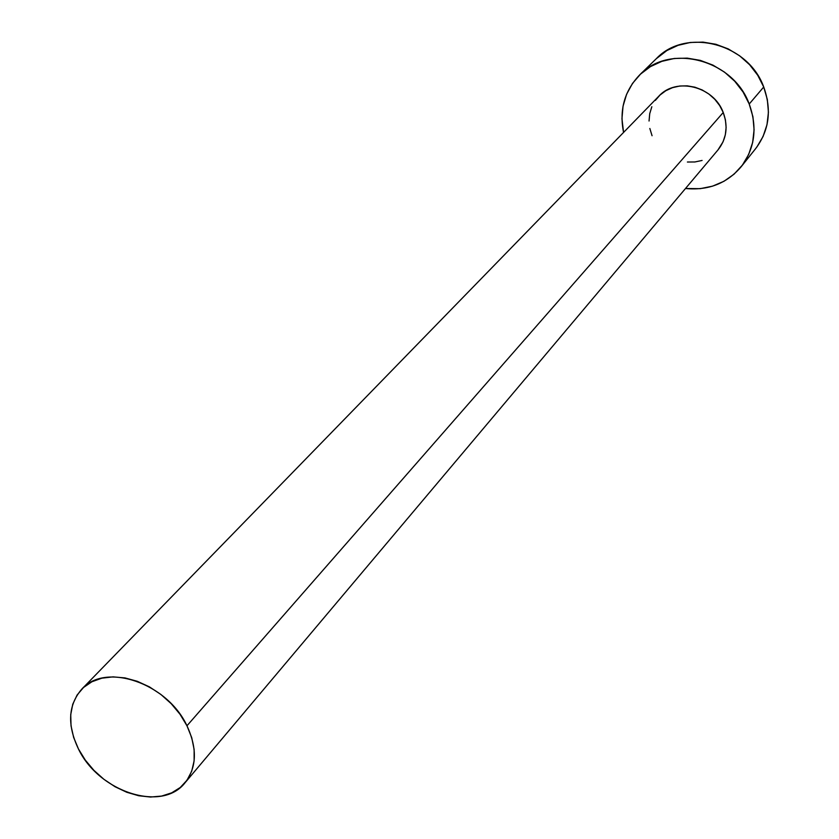 <?xml version="1.0" encoding="UTF-8"?>
<svg xmlns="http://www.w3.org/2000/svg" width="839" height="839" viewBox="0 0 839 839"><rect width="100%" height="100%" fill="white"/><g stroke="black" fill="none" stroke-linecap="round" stroke-linejoin="round"><path stroke-width="1.26" d="M655.322 100.418L660.062 94.996L665.862 90.685L672.511 87.655L679.758 86.018L687.319 85.861L694.891 87.193L702.191 89.962L708.924 94.062L714.828 99.327L719.663 105.557L723.239 112.499L186.961 725.777C197.427 748.493 196.787 767.486 185.052 782.745C162.105 812.624 98.939 792.037 78.478 749.017C67.036 724.959 68.127 705.022 81.74 689.197C105.295 662.002 167.223 682.998 186.961 725.777L723.239 112.499C713.737 86.197 676.045 76.894 658.783 96.244L81.855 689.071M741.236 166.646L755.624 148.65C769.206 130.475 771.901 109.919 763.721 86.994L749.217 104.026L743.081 92.028L734.754 81.268L724.581 72.175L712.951 65.127L700.355 60.387L687.288 58.143L674.273 58.478L661.824 61.352L650.435 66.627L640.535 74.105L632.48 83.449L626.586 94.293L623.031 106.228L621.951 118.771L623.566 132.426C619.13 109.951 624.499 90.78 639.685 74.912C669.606 42.988 733.202 59.328 749.217 104.026L763.721 86.994C748.115 43.156 685.767 27.278 656.297 58.699L639.758 74.839M749.217 104.026C757.617 127.402 754.922 148.314 741.141 166.772C726.847 183.458 708.305 190.705 685.494 188.502L700.198 188.67L712.531 186.164L723.963 181.287L734.062 174.176L742.421 165.105L748.703 154.407L752.656 142.462L754.083 129.762L752.929 116.768L749.217 104.026M185.188 782.588L718.016 149.887C726.553 138.97 728.294 126.5 723.239 112.499L725.42 119.893L726.123 127.434L725.326 134.827L723.071 141.791L717.911 150.013M702.086 160.459L694.881 161.969L687.403 162.021M652.06 135.729L649.837 128.472M649.05 121.026L649.722 113.685L651.84 106.731M756.883 147.003L763.081 136.474L766.993 124.738L768.43 112.248L767.328 99.505L763.721 86.994L757.722 75.237L749.584 64.697L739.62 55.794L728.231 48.903L715.887 44.278L703.061 42.118L690.287 42.474L678.069 45.327L666.869 50.539L656.213 58.772M78.478 749.017L85.305 760.113L93.884 770.328L103.91 779.305L114.995 786.709L126.741 792.257L138.729 795.75L150.506 797.04L161.623 796.075L171.67 792.855L180.249 787.496L187.024 780.186L191.722 771.177L194.124 760.826L194.134 749.5L191.722 737.659L186.961 725.777L180.049 714.304L171.25 703.732L160.91 694.472L149.436 686.889L137.313 681.31L125.021 677.922L113.034 676.874L101.855 678.174L91.881 681.761L83.522 687.477L77.073 695.07L72.752 704.246L70.728 714.65L71.032 725.85L73.654 737.46L78.478 749.017"/></g></svg>

